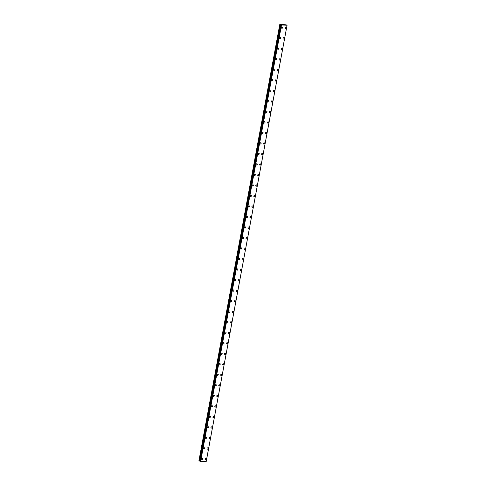 <?xml version="1.0" encoding="UTF-8"?>
<svg xmlns="http://www.w3.org/2000/svg" width="486" height="486" viewBox="0 0 486 486"><rect width="100%" height="100%" fill="white"/><g stroke="black" fill="none" stroke-linecap="round" stroke-linejoin="round"><path stroke-width="0.73" d="M202.413 458.249A0.68 0.529 -66 0 1 201.86 459.495A0.68 0.529 -66 0 1 202.413 458.249A0.68 0.529 -66 0 1 201.86 459.495M204.363 447.734A0.68 0.529 -66 0 1 203.804 448.973A0.68 0.529 -66 0 1 204.363 447.734A0.68 0.529 -66 0 1 203.81 448.973M206.307 437.218A0.68 0.529 -66 0 1 205.754 438.457A0.68 0.529 -66 0 1 206.313 437.218A0.68 0.529 -66 0 1 205.754 438.457M208.257 426.696A0.68 0.529 -66 0 1 207.704 427.941A0.68 0.529 -66 0 1 208.257 426.702A0.68 0.529 -66 0 1 207.704 427.941M210.207 416.18A0.68 0.529 -66 0 1 209.654 417.425A0.68 0.529 -66 0 1 210.207 416.18A0.68 0.529 -66 0 1 209.654 417.425M212.157 405.664A0.68 0.529 -66 0 1 211.604 406.91A0.68 0.529 -66 0 1 212.157 405.664A0.68 0.529 -66 0 1 211.604 406.91M214.107 395.148A0.68 0.529 -66 0 1 213.554 396.388A0.68 0.529 -66 0 1 214.107 395.148A0.68 0.529 -66 0 1 213.554 396.388M216.057 384.633A0.68 0.529 -66 0 1 215.505 385.872A0.68 0.529 -66 0 1 216.057 384.633A0.68 0.529 -66 0 1 215.505 385.872M218.007 374.111A0.68 0.529 -66 0 1 217.449 375.356A0.68 0.529 -66 0 1 218.007 374.111A0.68 0.529 -66 0 1 217.455 375.356M219.951 363.595A0.68 0.529 -66 0 1 219.399 364.84A0.68 0.529 -66 0 1 219.958 363.595A0.68 0.529 -66 0 1 219.399 364.84M221.902 353.079A0.68 0.529 -66 0 1 221.349 354.318A0.68 0.529 -66 0 1 221.902 353.079A0.68 0.529 -66 0 1 221.349 354.324M223.852 342.563A0.68 0.529 -66 0 1 223.299 343.802A0.68 0.529 -66 0 1 223.852 342.563A0.68 0.529 -66 0 1 223.299 343.802M225.802 332.047A0.68 0.529 -66 0 1 225.249 333.287A0.68 0.529 -66 0 1 225.802 332.047A0.68 0.529 -66 0 1 225.249 333.287M227.752 321.525A0.68 0.529 -66 0 1 227.199 322.771A0.68 0.529 -66 0 1 227.752 321.525A0.68 0.529 -66 0 1 227.199 322.771M229.702 311.01A0.68 0.529 -66 0 1 229.149 312.255A0.68 0.529 -66 0 1 229.702 311.01A0.68 0.529 -66 0 1 229.149 312.255M231.652 300.494A0.68 0.529 -66 0 1 231.093 301.733A0.68 0.529 -66 0 1 231.652 300.494A0.68 0.529 -66 0 1 231.099 301.733M233.596 289.978A0.68 0.529 -66 0 1 233.043 291.217A0.68 0.529 -66 0 1 233.602 289.978A0.68 0.529 -66 0 1 233.049 291.217M235.546 279.456A0.68 0.529 -66 0 1 234.993 280.701A0.68 0.529 -66 0 1 235.546 279.462A0.68 0.529 -66 0 1 234.993 280.701M237.496 268.94A0.68 0.529 -66 0 1 236.943 270.186A0.68 0.529 -66 0 1 237.496 268.94A0.68 0.529 -66 0 1 236.943 270.186M239.446 258.424A0.68 0.529 -66 0 1 238.893 259.67A0.68 0.529 -66 0 1 239.446 258.424A0.68 0.529 -66 0 1 238.893 259.67M241.396 247.909A0.68 0.529 -66 0 1 240.843 249.148A0.68 0.529 -66 0 1 241.396 247.909A0.68 0.529 -66 0 1 240.843 249.148M243.346 237.393A0.68 0.529 -66 0 1 242.793 238.632A0.68 0.529 -66 0 1 243.346 237.393A0.68 0.529 -66 0 1 242.793 238.632M245.296 226.871A0.68 0.529 -66 0 1 244.737 228.116A0.68 0.529 -66 0 1 245.296 226.877A0.68 0.529 -66 0 1 244.744 228.116M247.246 216.355A0.68 0.529 -66 0 1 246.694 217.6A0.68 0.529 -66 0 1 247.246 216.355A0.68 0.529 -66 0 1 246.688 217.6M249.19 205.839A0.68 0.529 -66 0 1 248.638 207.085A0.68 0.529 -66 0 1 249.197 205.839A0.68 0.529 -66 0 1 248.638 207.085M251.141 195.323A0.68 0.529 -66 0 1 250.588 196.563A0.68 0.529 -66 0 1 251.141 195.323A0.68 0.529 -66 0 1 250.588 196.563M253.091 184.808A0.68 0.529 -66 0 1 252.538 186.047A0.68 0.529 -66 0 1 253.091 184.808A0.68 0.529 -66 0 1 252.538 186.047M255.041 174.286A0.68 0.529 -66 0 1 254.488 175.531A0.68 0.529 -66 0 1 255.041 174.286A0.68 0.529 -66 0 1 254.488 175.531M256.991 163.77A0.68 0.529 -66 0 1 256.438 165.015A0.68 0.529 -66 0 1 256.991 163.77A0.68 0.529 -66 0 1 256.438 165.015M258.941 153.254A0.68 0.529 -66 0 1 258.388 154.493A0.68 0.529 -66 0 1 258.941 153.254A0.68 0.529 -66 0 1 258.388 154.499M260.891 142.738A0.68 0.529 -66 0 1 260.332 143.978A0.68 0.529 -66 0 1 260.891 142.738A0.68 0.529 -66 0 1 260.338 143.978M262.835 132.222A0.68 0.529 -66 0 1 262.282 133.462A0.68 0.529 -66 0 1 262.841 132.222A0.68 0.529 -66 0 1 262.282 133.462M264.785 121.7A0.68 0.529 -66 0 1 264.232 122.946A0.68 0.529 -66 0 1 264.785 121.7A0.68 0.529 -66 0 1 264.232 122.946M266.735 111.185A0.68 0.529 -66 0 1 266.182 112.43A0.68 0.529 -66 0 1 266.735 111.185A0.68 0.529 -66 0 1 266.182 112.43M268.685 100.669A0.68 0.529 -66 0 1 268.132 101.908A0.68 0.529 -66 0 1 268.685 100.669A0.68 0.529 -66 0 1 268.132 101.908M270.635 90.153A0.68 0.529 -66 0 1 270.082 91.392A0.68 0.529 -66 0 1 270.635 90.153A0.68 0.529 -66 0 1 270.082 91.392M272.585 79.631A0.68 0.529 -66 0 1 272.032 80.876A0.68 0.529 -66 0 1 272.585 79.637A0.68 0.529 -66 0 1 272.032 80.876M274.535 69.115A0.68 0.529 -66 0 1 273.976 70.361A0.68 0.529 -66 0 1 274.535 69.115A0.68 0.529 -66 0 1 273.983 70.361M276.479 58.599A0.68 0.529 -66 0 1 275.927 59.845A0.68 0.529 -66 0 1 276.485 58.599A0.68 0.529 -66 0 1 275.927 59.845M278.429 48.084A0.68 0.529 -66 0 1 277.877 49.323A0.68 0.529 -66 0 1 278.429 48.084A0.68 0.529 -66 0 1 277.877 49.323M280.379 37.568A0.68 0.529 -66 0 1 279.827 38.807A0.68 0.529 -66 0 1 280.379 37.568A0.68 0.529 -66 0 1 279.827 38.807M282.33 27.046A0.68 0.529 -66 0 1 281.777 28.291A0.68 0.529 -66 0 1 282.33 27.052A0.68 0.529 -66 0 1 281.777 28.291M205.9 458.401A0.68 0.529 -66 0 1 205.347 459.647A0.68 0.529 -66 0 1 205.9 458.407A0.68 0.529 -66 0 1 205.347 459.647M207.85 447.885A0.68 0.529 -66 0 1 207.297 449.131A0.68 0.529 -66 0 1 207.85 447.885A0.68 0.529 -66 0 1 207.297 449.131M209.8 437.37A0.68 0.529 -66 0 1 209.247 438.615A0.68 0.529 -66 0 1 209.8 437.37A0.68 0.529 -66 0 1 209.247 438.615M211.75 426.854A0.68 0.529 -66 0 1 211.197 428.093A0.68 0.529 -66 0 1 211.75 426.854A0.68 0.529 -66 0 1 211.197 428.093M213.7 416.338A0.68 0.529 -66 0 1 213.147 417.577A0.68 0.529 -66 0 1 213.7 416.338A0.68 0.529 -66 0 1 213.147 417.577M215.65 405.816A0.68 0.529 -66 0 1 215.091 407.061A0.68 0.529 -66 0 1 215.65 405.816A0.68 0.529 -66 0 1 215.098 407.061M217.594 395.3A0.68 0.529 -66 0 1 217.042 396.546A0.68 0.529 -66 0 1 217.6 395.3A0.68 0.529 -66 0 1 217.042 396.546M219.544 384.784A0.68 0.529 -66 0 1 218.992 386.024A0.68 0.529 -66 0 1 219.544 384.784A0.68 0.529 -66 0 1 218.992 386.03M221.495 374.269A0.68 0.529 -66 0 1 220.942 375.508A0.68 0.529 -66 0 1 221.495 374.269A0.68 0.529 -66 0 1 220.942 375.508M223.445 363.753A0.68 0.529 -66 0 1 222.892 364.992A0.68 0.529 -66 0 1 223.445 363.753A0.68 0.529 -66 0 1 222.892 364.992M225.395 353.231A0.68 0.529 -66 0 1 224.842 354.476A0.68 0.529 -66 0 1 225.395 353.231A0.68 0.529 -66 0 1 224.842 354.476M227.345 342.715A0.68 0.529 -66 0 1 226.792 343.96A0.68 0.529 -66 0 1 227.345 342.715A0.68 0.529 -66 0 1 226.792 343.96M229.295 332.199A0.68 0.529 -66 0 1 228.742 333.445A0.68 0.529 -66 0 1 229.295 332.199A0.68 0.529 -66 0 1 228.736 333.439M231.239 321.683A0.68 0.529 -66 0 1 230.686 322.923A0.68 0.529 -66 0 1 231.245 321.683A0.68 0.529 -66 0 1 230.686 322.923M233.189 311.168A0.68 0.529 -66 0 1 232.636 312.407A0.68 0.529 -66 0 1 233.189 311.168A0.68 0.529 -66 0 1 232.636 312.407M235.139 300.646A0.68 0.529 -66 0 1 234.586 301.891A0.68 0.529 -66 0 1 235.139 300.646A0.68 0.529 -66 0 1 234.586 301.891M237.089 290.13A0.68 0.529 -66 0 1 236.536 291.375A0.68 0.529 -66 0 1 237.089 290.13A0.68 0.529 -66 0 1 236.536 291.375M239.039 279.614A0.68 0.529 -66 0 1 238.486 280.853A0.68 0.529 -66 0 1 239.039 279.614A0.68 0.529 -66 0 1 238.486 280.853M240.989 269.098A0.68 0.529 -66 0 1 240.436 270.338A0.68 0.529 -66 0 1 240.989 269.098A0.68 0.529 -66 0 1 240.436 270.338M242.939 258.576A0.68 0.529 -66 0 1 242.38 259.822A0.68 0.529 -66 0 1 242.939 258.582A0.68 0.529 -66 0 1 242.386 259.822M244.883 248.06A0.68 0.529 -66 0 1 244.33 249.306A0.68 0.529 -66 0 1 244.889 248.06A0.68 0.529 -66 0 1 244.337 249.306M246.833 237.545A0.68 0.529 -66 0 1 246.28 238.79A0.68 0.529 -66 0 1 246.839 237.545A0.68 0.529 -66 0 1 246.28 238.79M248.783 227.029A0.68 0.529 -66 0 1 248.231 228.268A0.68 0.529 -66 0 1 248.783 227.029A0.68 0.529 -66 0 1 248.231 228.268M250.733 216.513A0.68 0.529 -66 0 1 250.181 217.752A0.68 0.529 -66 0 1 250.733 216.513A0.68 0.529 -66 0 1 250.181 217.752M252.684 205.991A0.68 0.529 -66 0 1 252.131 207.236A0.68 0.529 -66 0 1 252.684 205.997A0.68 0.529 -66 0 1 252.131 207.236M254.634 195.475A0.68 0.529 -66 0 1 254.081 196.721A0.68 0.529 -66 0 1 254.634 195.475A0.68 0.529 -66 0 1 254.081 196.721M256.584 184.959A0.68 0.529 -66 0 1 256.031 186.205A0.68 0.529 -66 0 1 256.584 184.959A0.68 0.529 -66 0 1 256.031 186.205M258.528 174.444A0.68 0.529 -66 0 1 257.975 175.683A0.68 0.529 -66 0 1 258.534 174.444A0.68 0.529 -66 0 1 257.981 175.683M260.478 163.928A0.68 0.529 -66 0 1 259.925 165.167A0.68 0.529 -66 0 1 260.484 163.928A0.68 0.529 -66 0 1 259.925 165.167M262.428 153.406A0.68 0.529 -66 0 1 261.875 154.651A0.68 0.529 -66 0 1 262.428 153.406A0.68 0.529 -66 0 1 261.875 154.651M264.378 142.89A0.68 0.529 -66 0 1 263.825 144.135A0.68 0.529 -66 0 1 264.378 142.89A0.68 0.529 -66 0 1 263.825 144.135M266.328 132.374A0.68 0.529 -66 0 1 265.775 133.614A0.68 0.529 -66 0 1 266.328 132.374A0.68 0.529 -66 0 1 265.775 133.62M268.278 121.858A0.68 0.529 -66 0 1 267.725 123.098A0.68 0.529 -66 0 1 268.278 121.858A0.68 0.529 -66 0 1 267.725 123.098M270.228 111.343A0.68 0.529 -66 0 1 269.675 112.582A0.68 0.529 -66 0 1 270.228 111.343A0.68 0.529 -66 0 1 269.675 112.582M272.178 100.821A0.68 0.529 -66 0 1 271.619 102.066A0.68 0.529 -66 0 1 272.178 100.821A0.68 0.529 -66 0 1 271.625 102.066M274.122 90.305A0.68 0.529 -66 0 1 273.569 91.55A0.68 0.529 -66 0 1 274.128 90.305A0.68 0.529 -66 0 1 273.569 91.55M276.072 79.789A0.68 0.529 -66 0 1 275.519 81.028A0.68 0.529 -66 0 1 276.072 79.789A0.68 0.529 -66 0 1 275.519 81.028M278.022 69.273A0.68 0.529 -66 0 1 277.47 70.513A0.68 0.529 -66 0 1 278.022 69.273A0.68 0.529 -66 0 1 277.47 70.513M279.972 58.751A0.68 0.529 -66 0 1 279.42 59.997A0.68 0.529 -66 0 1 279.972 58.757A0.68 0.529 -66 0 1 279.42 59.997M281.923 48.236A0.68 0.529 -66 0 1 281.37 49.481A0.68 0.529 -66 0 1 281.923 48.236A0.68 0.529 -66 0 1 281.37 49.481M283.873 37.72A0.68 0.529 -66 0 1 283.32 38.965A0.68 0.529 -66 0 1 283.873 37.72A0.68 0.529 -66 0 1 283.32 38.965M285.823 27.204A0.68 0.529 -66 0 1 285.27 28.443A0.68 0.529 -66 0 1 285.823 27.204A0.68 0.529 -66 0 1 285.264 28.443M283.982 24.853L283.435 24.707M286.102 24.841L287.05 25.242L281.522 24.999L279.857 24.3L286.114 24.829M206.179 461.682L287.08 25.144L206.179 461.682L199.898 461.244L280.799 24.792L199.898 461.244M206.192 461.609L287.086 25.144M279.808 24.349L198.914 460.807L199.922 461.105M280.021 24.446L199.126 460.904M280.629 24.592L199.734 461.05M280.762 24.622L199.874 461.086M280.969 24.865L200.08 461.329M281.03 24.883L200.135 461.342M281.364 24.956L200.469 461.421M281.522 24.999L200.633 461.457M287.05 25.242L206.155 461.7M280.191 24.494L199.296 460.953M281.4 24.968L200.505 461.433"/></g></svg>
